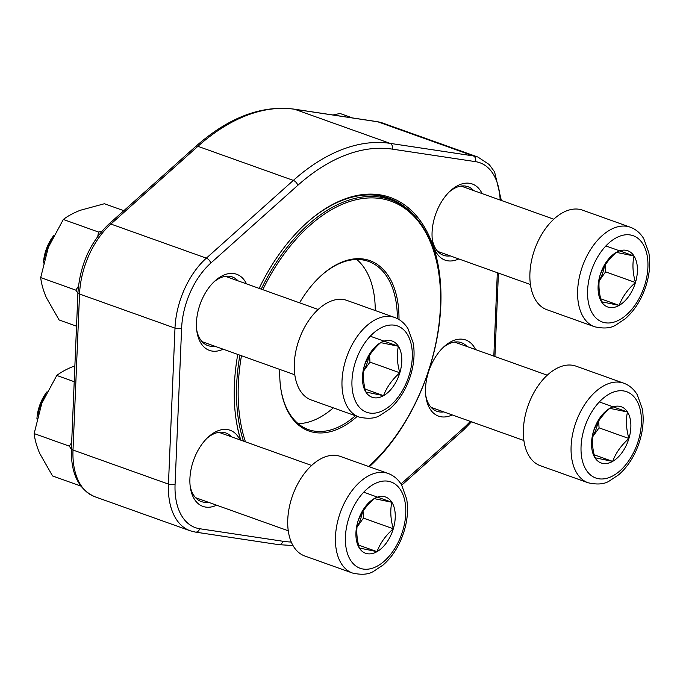 <?xml version="1.0" encoding="UTF-8"?>
<svg xmlns="http://www.w3.org/2000/svg" width="683" height="683" viewBox="0 0 683 683"><rect width="100%" height="100%" fill="white"/><g stroke="black" fill="none" stroke-linecap="round" stroke-linejoin="round"><path stroke-width="1.02" d="M43.456 263.023A31.222 18.791 -70.3 0 1 45.462 251.694A31.222 18.791 -70.3 0 1 53.556 235.78M398.402 346.264A29.847 17.963 -70.3 0 1 399.828 372.79A29.847 17.963 -70.3 0 1 383.556 395.662A29.847 17.963 -70.3 0 1 365.849 392.025A29.847 17.963 -70.3 0 1 364.423 365.499A29.847 17.963 -70.3 0 1 380.696 342.618A29.847 17.963 -70.3 0 1 398.402 346.264C396.601 354.264 397.079 363.108 399.828 372.79C392.144 379.577 386.715 387.201 383.556 395.662L365.849 392.025C363.091 382.395 362.622 373.558 364.423 365.499C367.548 357.081 372.978 349.457 380.696 342.618L398.402 346.264L370.237 336.207M311.311 399.999A52.873 31.819 -70.3 0 1 299.137 339.502A52.873 31.819 -70.3 0 1 346.887 300.409L394.612 317.458A52.873 31.819 -70.3 0 0 346.853 356.543A52.873 31.819 -70.3 0 0 359.036 417.048L311.311 399.999M52.139 238.606A34.688 20.874 109.7 0 0 46.009 252.206A34.688 20.874 109.7 0 0 44.318 259.66M363.578 370.835A25.852 15.555 109.7 0 0 368.777 356.56M369.588 355.254L369.964 362.118L363.552 371.125M383.556 395.662L365.089 389.071M399.828 372.79L369.964 362.118M627.489 411.994A29.847 17.963 -70.3 0 1 628.915 438.512A29.847 17.963 -70.3 0 1 612.642 461.392A29.847 17.963 -70.3 0 1 594.936 457.747A29.847 17.963 -70.3 0 1 593.51 431.229A29.847 17.963 -70.3 0 1 609.782 408.349A29.847 17.963 -70.3 0 1 627.489 411.994C625.688 419.994 626.166 428.83 628.915 438.512C621.231 445.299 615.801 452.931 612.642 461.392L594.936 457.747C592.178 448.125 591.709 439.28 593.51 431.229C596.635 422.811 602.065 415.187 609.782 408.349L627.489 411.994L599.324 401.937M540.398 465.729A52.873 31.819 -70.3 0 1 528.224 405.232A52.873 31.819 -70.3 0 1 575.974 366.139L623.699 383.18A52.873 31.819 -70.3 0 0 575.94 422.273A52.873 31.819 -70.3 0 0 588.123 482.77L540.398 465.729M592.665 436.565A25.852 15.555 109.7 0 0 597.864 422.282M598.675 420.984L599.051 427.848L592.639 436.855M612.642 461.392L594.176 454.801M628.915 438.512L599.051 427.848M634.029 255.997A29.847 17.963 -70.3 0 1 635.455 282.523A29.847 17.963 -70.3 0 1 619.182 305.395A29.847 17.963 -70.3 0 1 601.475 301.758A29.847 17.963 -70.3 0 1 600.041 275.232A29.847 17.963 -70.3 0 1 616.322 252.351A29.847 17.963 -70.3 0 1 634.029 255.997C632.227 263.997 632.697 272.833 635.455 282.523C627.771 289.31 622.341 296.934 619.182 305.395L601.475 301.758C598.718 292.128 598.24 283.291 600.041 275.232C603.174 266.814 608.604 259.19 616.322 252.351L634.029 255.997L605.864 245.94M546.938 309.732A52.873 31.819 -70.3 0 1 534.755 249.235A52.873 31.819 -70.3 0 1 582.514 210.142L630.238 227.183A52.873 31.819 -70.3 0 0 582.479 266.276A52.873 31.819 -70.3 0 0 594.662 326.781L546.938 309.732M599.204 280.568A25.852 15.555 109.7 0 0 604.404 266.293M605.215 264.987L605.582 271.851L599.179 280.858M619.182 305.395L600.716 298.804M635.455 282.523L605.582 271.851M36.916 419.021A31.222 18.791 -70.3 0 1 38.922 407.691A31.222 18.791 -70.3 0 1 47.016 391.769M391.863 502.261A29.847 17.963 -70.3 0 1 393.297 528.779A29.847 17.963 -70.3 0 1 377.016 551.659A29.847 17.963 -70.3 0 1 359.309 548.014A29.847 17.963 -70.3 0 1 357.883 521.496A29.847 17.963 -70.3 0 1 374.156 498.616A29.847 17.963 -70.3 0 1 391.863 502.261C390.061 510.261 390.539 519.097 393.297 528.779C385.605 535.574 380.183 543.198 377.016 551.659L359.309 548.014C356.56 538.392 356.082 529.547 357.883 521.496C361.008 513.078 366.438 505.454 374.156 498.616L391.863 502.261L363.697 492.204M304.78 555.996A52.873 31.819 -70.3 0 1 292.597 495.499A52.873 31.819 -70.3 0 1 340.347 456.406L388.072 473.447A52.873 31.819 -70.3 0 0 340.313 512.54A52.873 31.819 -70.3 0 0 352.496 573.037L304.78 555.996M45.599 394.603A34.688 20.874 109.7 0 0 39.477 408.203A34.688 20.874 109.7 0 0 37.778 415.657M357.047 526.832A25.852 15.555 109.7 0 0 362.238 512.549M363.049 511.251L363.424 518.115L357.013 527.122M377.016 551.659L358.549 545.068M393.297 528.779L363.424 518.115M299.564 302.817A90.48 54.452 -70.3 0 1 320.728 276.009A90.48 54.452 -70.3 0 1 398.983 319.542M357.175 416.382A90.48 54.452 -70.3 0 1 280.713 388.029A90.48 54.452 -70.3 0 1 279.808 369.435M241.466 355.741A153.573 92.427 109.7 0 0 238.324 384.529A153.573 92.427 109.7 0 0 245.453 441.824M370.989 464.32L370.348 464.918A154.751 93.136 -70.3 0 1 368.607 466.498A153.573 92.427 109.7 0 0 370.989 464.32A153.573 92.427 109.7 0 0 438.913 274.173A153.573 92.427 109.7 0 0 365.943 198.138A153.573 92.427 109.7 0 0 262.81 289.694M243.481 441.116A154.751 93.136 -70.3 0 1 236.668 384.512A154.751 93.136 -70.3 0 1 239.895 355.177M261.248 289.131A154.751 93.136 -70.3 0 1 390.531 199.769A154.751 93.136 -70.3 0 1 438.793 273.311L438.913 274.173M298.121 423.631A89.302 53.744 109.7 0 0 333.304 407.853M375.24 310.534A89.302 53.744 109.7 0 0 356.748 259.489M280.653 387.594A89.302 53.744 109.7 0 0 308.443 429.607A89.302 53.744 109.7 0 0 355.391 415.742M397.335 318.628A89.302 53.744 109.7 0 0 368.521 261.41A89.302 53.744 109.7 0 0 320.404 276.308M240.672 440.117A156.868 94.408 -70.3 0 1 235.917 418.372A156.868 94.408 -70.3 0 1 234.397 384.725A156.868 94.408 -70.3 0 1 237.761 354.417M259.147 288.38A156.868 94.408 -70.3 0 1 305.292 224.144A156.868 94.408 -70.3 0 1 435.891 255.101A156.868 94.408 -70.3 0 1 369.332 466.754M223.145 349.192A40.425 24.323 -70.3 0 1 196.849 331.187A40.425 24.323 -70.3 0 1 196.456 322.513A40.425 24.323 -70.3 0 1 214.727 281.14A40.425 24.323 -70.3 0 1 246.478 283.855M216.605 505.189A40.425 24.323 -70.3 0 1 190.309 487.175A40.425 24.323 -70.3 0 1 189.917 478.51A40.425 24.323 -70.3 0 1 208.187 437.129A40.425 24.323 -70.3 0 1 239.938 439.852M458.771 258.925A40.425 24.323 -70.3 0 1 432.476 240.92A40.425 24.323 -70.3 0 1 432.083 232.246A40.425 24.323 -70.3 0 1 450.353 190.864A40.425 24.323 -70.3 0 1 482.104 193.588M452.231 414.923A40.425 24.323 -70.3 0 1 425.936 396.908A40.425 24.323 -70.3 0 1 425.543 388.243A40.425 24.323 -70.3 0 1 443.813 346.862A40.425 24.323 -70.3 0 1 475.564 349.585M235.857 417.936A155.69 93.699 109.7 0 0 240.851 440.176M413.889 215.29A155.69 93.699 109.7 0 0 389.079 198.258A155.69 93.699 109.7 0 0 304.968 224.442M425.748 395.389A36.43 21.924 109.7 0 0 436.881 411.286A36.43 21.924 109.7 0 0 443.762 411.9M467.104 346.563A36.43 21.924 109.7 0 0 461.384 342.678A36.43 21.924 109.7 0 0 442.704 347.929M432.288 239.391A36.43 21.924 109.7 0 0 443.421 255.288A36.43 21.924 109.7 0 0 450.302 255.903M473.643 190.566A36.43 21.924 109.7 0 0 467.923 186.681A36.43 21.924 109.7 0 0 449.243 191.932M190.122 485.656A36.43 21.924 109.7 0 0 201.254 501.553A36.43 21.924 109.7 0 0 208.136 502.167M231.477 436.83A36.43 21.924 109.7 0 0 225.766 432.945A36.43 21.924 109.7 0 0 207.077 438.196M196.661 329.658A36.43 21.924 109.7 0 0 207.794 345.555A36.43 21.924 109.7 0 0 214.675 346.17M238.017 280.833A36.43 21.924 109.7 0 0 232.297 276.948A36.43 21.924 109.7 0 0 213.617 282.199M352.496 117.928L340.014 113.472L332.954 114.983M80.79 486.048L52.574 475.966L39.734 453.478C36.694 446.298 34.833 439.664 34.15 433.577L41.834 403.226L56.783 375.462C61.163 372.073 66.797 369.016 73.687 366.301L74.874 365.857M74.208 381.686L56.783 375.462M71.382 449.252L69.307 446.136L34.15 433.577M69.307 446.136L71.655 442.593M76.539 326.192L59.114 319.968L46.273 297.481C43.234 290.301 41.373 283.667 40.69 277.588L48.373 247.229L63.323 219.474C67.702 216.076 73.337 213.028 80.227 210.304L104.388 203.739L123.836 210.688M97.814 236.284L98.48 232.024L63.323 219.474M98.48 232.024L101.724 231.358M77.913 293.255L75.847 290.147L40.69 277.588M75.847 290.147L78.443 286.22M409.305 374.736A45.829 27.576 109.7 0 0 379.936 328.429A45.829 27.576 109.7 0 0 357.132 404.268A45.829 27.576 109.7 0 0 409.305 374.736M638.392 440.467A45.829 27.576 109.7 0 0 609.023 394.159A45.829 27.576 109.7 0 0 586.219 469.998A45.829 27.576 109.7 0 0 638.392 440.467M644.931 284.469A45.829 27.576 109.7 0 0 615.562 238.162A45.829 27.576 109.7 0 0 592.759 314.001A45.829 27.576 109.7 0 0 644.931 284.469M402.774 530.734A45.829 27.576 109.7 0 0 373.396 484.426A45.829 27.576 109.7 0 0 350.592 560.265A45.829 27.576 109.7 0 0 402.774 530.734M382.463 122.966A67.685 40.732 109.7 0 0 377.819 121.805L473.259 155.895A67.685 40.732 -70.3 0 1 477.912 157.056L382.463 122.966L377.255 121.659A4.704 3.731 -81.4 0 1 377.819 121.805L294.604 109.263L390.044 143.353L473.259 155.895A4.704 3.731 -81.4 0 1 475.539 161.658L392.324 149.125A204.456 123.042 109.7 0 0 297.788 185.341L210.791 263.083A62.981 37.907 109.7 0 0 181.618 328.199L175.079 484.196A62.981 37.907 109.7 0 0 199.658 528.719L282.873 541.252A204.456 123.042 109.7 0 0 291.291 542.054M377.255 121.659L294.04 109.126A4.704 3.731 -81.4 0 1 294.604 109.263A209.152 125.877 109.7 0 0 197.891 146.316L293.34 180.406A209.152 125.877 -70.3 0 1 390.044 143.353A4.704 3.731 -81.4 0 1 392.324 149.125M294.04 109.126C261.435 104.969 228.651 117.425 195.679 146.486A4.704 2.519 -131.8 0 1 197.891 146.316L110.894 224.058L206.343 258.148L293.34 180.406A4.704 2.519 -131.8 0 1 297.788 185.341M195.679 146.486L108.682 224.229A4.704 2.519 -131.8 0 1 110.894 224.058A67.685 40.732 109.7 0 0 79.544 294.031L174.993 328.122A67.685 40.732 -70.3 0 1 206.343 258.148A4.704 2.519 -131.8 0 1 210.791 263.083M108.682 224.229C90.233 242.081 79.988 264.893 77.939 292.648A4.704 1.725 -177.6 0 0 79.544 294.031L73.004 450.029L168.453 484.119L174.993 328.122A4.704 1.725 -177.6 0 0 181.618 328.199M94.766 496.703C78.519 489.378 70.733 473.362 71.408 448.646A4.704 1.725 2.4 0 0 73.004 450.029A67.685 40.732 109.7 0 0 94.766 496.703L190.216 530.793A67.685 40.732 -70.3 0 1 168.453 484.119A4.704 1.725 2.4 0 0 175.079 484.196M400.981 483.965L464.406 427.293A62.981 37.907 109.7 0 0 470.263 421.36M493.826 356.108L497.326 272.696M500.135 200.034A62.981 37.907 109.7 0 0 475.539 161.658M471.466 421.795L463.996 429.539A4.704 2.519 -131.8 0 0 464.406 427.293M293.016 545.546L278.638 544.641A4.704 3.731 -81.4 0 0 282.873 541.252M278.638 544.641L195.423 532.1A4.704 3.731 -81.4 0 0 199.658 528.719M318.15 309.459L225.416 276.333M294.817 374.796L202.083 341.671M359.036 417.048C368.171 419.097 375.223 418.508 380.2 415.298L389.703 408.98C399.359 400.392 406.376 389.02 410.756 374.873C414.069 363.706 414.897 353.12 413.224 343.097L408.152 328.967C404.695 323.307 400.178 319.473 394.612 317.458M547.237 375.189L454.502 342.063M523.904 440.518L431.169 407.401M588.123 482.77C597.258 484.819 604.31 484.238 609.287 481.028L618.789 474.711C628.454 466.122 635.463 454.75 639.843 440.603C643.155 429.436 643.984 418.85 642.31 408.827L637.239 394.697C633.781 389.037 629.265 385.195 623.699 383.18M553.776 219.192L461.042 186.066M530.443 284.529L437.709 251.404M594.662 326.781C603.798 328.822 610.85 328.241 615.827 325.031L625.329 318.713C634.985 310.125 642.003 298.753 646.383 284.606C649.695 273.439 650.515 262.853 648.85 252.83L643.779 238.7C640.321 233.04 635.805 229.206 630.238 227.183M311.61 465.456L218.876 432.33M288.277 530.793L195.543 497.668M352.496 573.037C361.631 575.086 368.692 574.505 373.661 571.295L383.163 564.978C392.827 556.389 399.845 545.017 404.216 530.87C407.529 519.703 408.357 509.117 406.684 499.094L401.613 484.964C398.155 479.304 393.647 475.47 388.072 473.447M379.082 195.679L390.531 199.769M71.408 448.646L77.939 292.648M494.927 356.5L498.428 273.089M501.348 200.461L494.586 171.894L489.216 164.535L477.912 157.056M401.741 485.178L463.996 429.539M195.423 532.1L190.216 530.793"/></g></svg>
